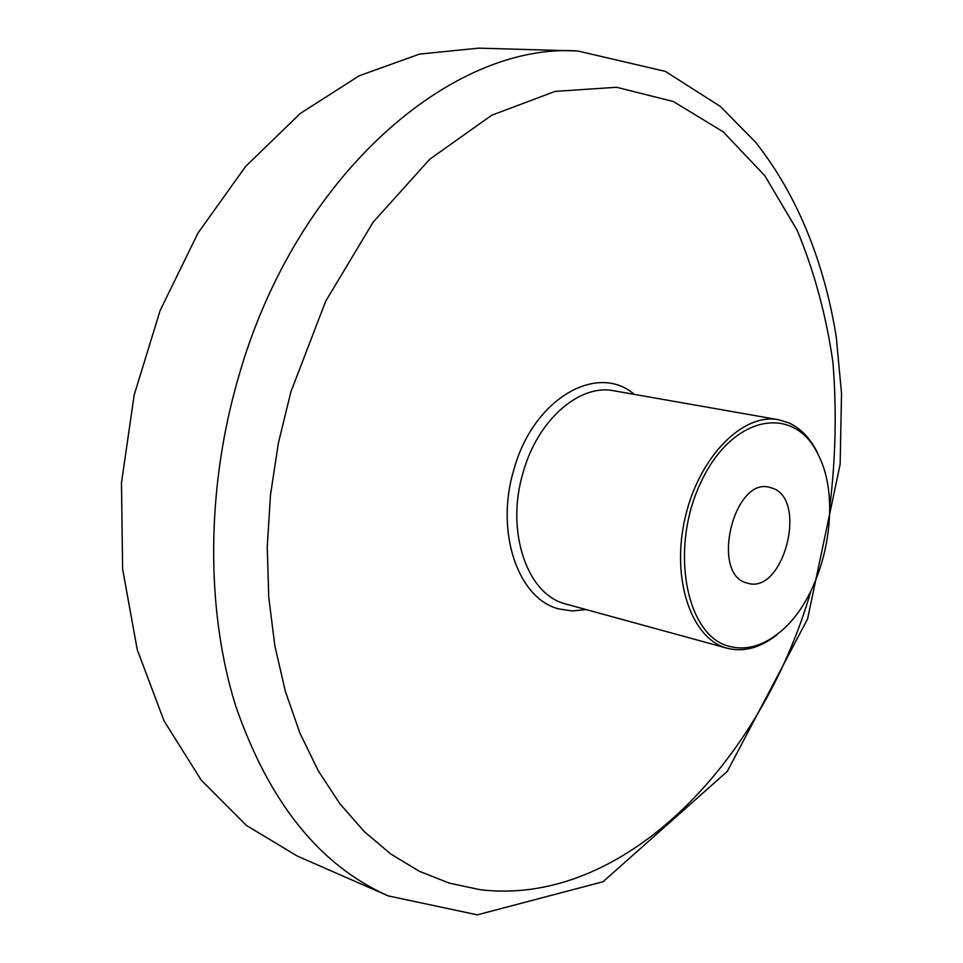 <?xml version="1.0" encoding="UTF-8"?>
<svg xmlns="http://www.w3.org/2000/svg" width="963" height="963" viewBox="0 0 963 963"><rect width="100%" height="100%" fill="white"/><g stroke="black" fill="none" stroke-linecap="round" stroke-linejoin="round"><path stroke-width="1.44" d="M297.35 856.083L246.432 825.447L201.195 780.09L164.035 720.89L137.228 649.628L122.626 569.073L121.47 482.848L134.146 395.155L160.147 310.459L198.029 232.998L245.649 166.406L300.336 113.429L359.223 75.776L419.507 54.097L478.635 48.15L577.788 50.979C451.984 42.336 295.81 175.037 238.559 376.93C206.022 488.53 205.793 609.796 235.441 705.157C268.689 801.938 319.608 865.508 388.209 895.891L297.35 856.083M818.02 454.392L817.37 452.441C810.184 438.165 800.65 428.306 788.781 422.865L778.501 419.724C742.714 412.646 698.693 457.208 685.042 518.154C670.958 579.004 691.29 638.589 726.547 648.051L727.221 648.243C743.568 652.312 759.951 647.979 776.347 635.279L777.767 633.786C761.444 646.426 745.181 650.591 728.979 646.281C685.451 635.46 669.153 546.996 701.485 481.079C732.951 414.547 794.439 404.159 818.02 454.392C844.659 504.54 823.281 599.829 777.767 633.786M746.494 582.88C710.417 573.792 733.734 477.07 769.497 487.29L772.639 488.229C807.921 499.966 783.545 594.171 747.95 583.301L746.494 582.88M810.942 591.029C761.071 762.696 623.434 907.218 479.923 889.656L449.264 883.131L419.459 871.322L390.966 854.145L364.279 831.587L339.891 803.756L318.308 770.869L299.987 733.252L285.373 691.386L274.864 645.872L268.749 597.433L267.245 546.876L270.459 495.114L278.379 443.112L290.886 391.857L325.711 301.19L373.15 222.152L429.763 159.22L491.696 115.247L555.121 91.377L616.597 87.284L673.342 101.512L723.237 131.859L764.839 175.735L797.232 230.446C814.229 271.325 826.11 315.178 832.887 361.992C836.787 409.769 835.74 458.183 829.745 507.224M634.34 394.385C596.867 361.98 532.575 399.272 513.652 470.462C495.03 532.503 518.407 599.263 558.961 608.941L572.335 610.963L586.058 609.555M727.221 648.243L565.437 603.897C527.243 594.616 505.394 531.6 522.945 473.098C537.33 420.145 579.449 383.563 613.985 390.809L778.501 419.724M577.788 50.979L665.373 71.406L720.264 106.387L755.594 142.235C797.797 195.573 824.509 263.32 836.257 337.014L841.53 393.313L840.145 464.298L807.56 618.992L727.294 771.399L603.055 881.711L477.335 914.85L388.209 895.891"/></g></svg>
